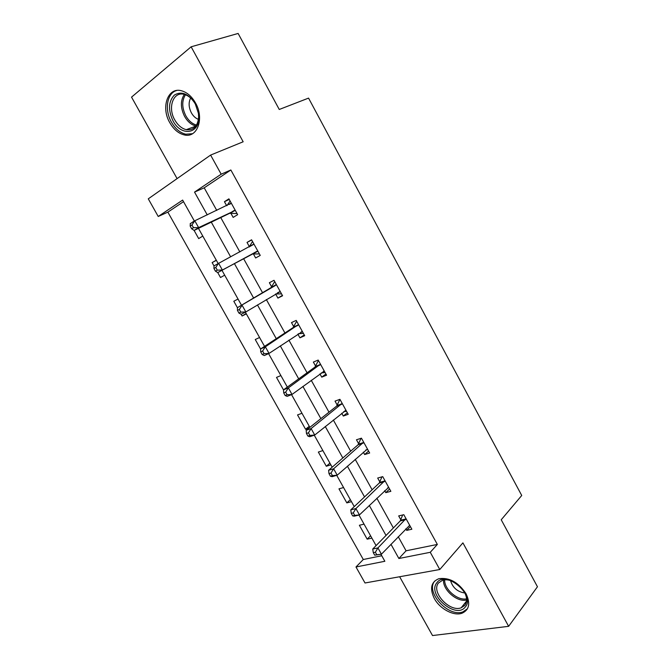 <?xml version="1.0" encoding="UTF-8"?>
<svg xmlns="http://www.w3.org/2000/svg" width="669" height="669" viewBox="0 0 669 669"><rect width="100%" height="100%" fill="white"/><g stroke="black" fill="none" stroke-linecap="round" stroke-linejoin="round"><path stroke-width="1" d="M169.842 122.778C173.714 129.46 178.514 133.499 184.251 134.912C197.238 138.466 204.647 118.547 195.482 102.909C191.744 96.403 187.103 92.364 181.567 90.792C167.81 86.686 160.644 107.458 169.842 122.778M434.34 598.546C439.801 608.832 453.657 616.308 461.978 613.247C469.262 609.944 470.608 603.413 466 593.646C458.365 582.247 449.317 577.263 438.864 578.702C431.062 581.93 429.557 588.544 434.34 598.546M183.515 201.662L167.86 212.14L158.227 216.48L148.275 198.835L210.61 155.083L221.171 174.191L194.528 192.095L207.248 214.9M399.644 576.745L432.517 635.55L508.632 626.326L537.458 586.755L501.223 519.771L521.728 495.478L308.56 98.109L279.257 109.473L238.131 33.45L191.133 46.805L131.542 97.13L177.084 178.606M398.247 536.714L406.075 550.796L437.35 544.432L430.267 552.301L439.784 569.511L365.015 582.983L355.983 566.978L384.851 561.274L380.945 554.3M167.86 212.14L363.292 559.501L355.983 566.978M363.292 559.501L381.748 555.747M371.88 538.119L367.172 539.164L359.378 525.257L364.053 524.145M351.476 501.666L346.835 502.887L338.966 488.838L343.573 487.55M330.862 464.855L326.296 466.251L318.344 452.06L322.884 450.597M308.986 428.051L305.557 429.247L297.529 414.922L301.987 413.275M280.888 375.577L276.498 377.408L283.505 389.91M259.572 337.502L255.257 339.518L260.592 349.026M246.343 313.878L242.086 316.011L241.108 314.271M238.039 299.043L233.807 301.242L237.428 307.707M224.675 275.176L220.494 277.501L217.734 272.567M216.279 260.182L212.132 262.583L214.005 265.928M202.782 236.073L198.685 238.599L194.094 230.404M194.303 220.929L190.331 223.689M437.35 544.432L230.855 169.985L204.204 187.822L216.764 210.409M220.762 217.592L239.862 251.937M243.575 258.619L262.557 292.738M266.346 299.561L284.935 332.978M288.916 340.145L307.071 372.792M311.244 380.293L328.989 412.188M333.338 420.015L350.673 451.174M355.206 459.319L372.131 489.767M376.839 498.221L393.372 527.95M405.84 528.819L406.702 530.375L411.861 529.229L403.808 514.695L398.682 515.908L400.848 519.821M401.015 520.106L401.316 520.666M384.692 490.686L385.787 492.652L390.863 491.314L382.735 476.629L377.684 478.042L379.875 481.989M380.025 482.257L380.301 482.759M363.334 452.16L364.655 454.544L369.656 453.013L361.436 438.178L356.468 439.776L358.676 443.764M358.818 444.015L359.069 444.467M341.742 413.233L343.297 416.034L348.223 414.312L339.927 399.326L335.027 401.124L337.26 405.155M319.933 373.896L321.73 377.14L326.572 375.209L318.185 360.064L313.368 362.063L315.626 366.135M297.889 334.14L299.929 337.828L304.696 335.704L296.216 320.392L291.483 322.6L293.766 326.715M281.54 293.883L275.62 293.967L277.903 298.115L282.586 295.773L274.014 280.303L269.373 282.719L271.673 286.884M253.325 253.785L255.65 257.975L260.241 255.424L251.577 239.795L247.02 242.421L249.353 246.627M230.805 213.177L233.155 217.408L237.654 214.649L228.907 198.844L224.441 201.695L226.674 205.726M210.61 155.083L243.165 141.778L191.133 46.805M230.855 169.985L221.171 174.191M508.632 626.326L462.915 542.877L439.784 569.511M194.378 221.054L182.637 200.081L158.227 216.48M376.078 545.62L358.952 515.021M354.244 506.609L336.724 475.325M332.175 467.188L314.263 435.193M309.864 427.349L291.55 394.635M287.327 387.083L268.595 353.625M264.539 346.375L245.389 312.172M241.501 305.231L221.966 270.326M218.144 263.502L198.459 228.355M390.964 544.298L398.883 558.506L430.267 552.301M211.295 222.158L230.638 256.837M234.401 263.594L253.618 298.039M257.456 304.93L276.272 338.665M280.311 345.898L298.692 378.855M302.915 386.423L320.869 418.627M325.276 426.521L342.821 457.972M347.403 466.201L364.538 496.916M369.296 505.455L386.03 535.451M406.075 550.796L398.883 558.506M204.204 187.822L194.528 192.095M410.373 526.545L406.702 530.375M370.567 535.769L367.172 539.164M350.339 499.634L346.835 502.887M389.584 488.997L385.787 492.652M329.909 463.149L326.296 466.251M368.577 451.065L364.655 454.544M309.279 426.304L305.557 429.247M347.353 412.74L343.297 416.034M325.92 374.03L321.73 377.14M304.253 334.91L299.929 337.828M246.15 313.544L242.086 316.011M282.368 295.389L277.903 298.115M216.371 260.35L212.132 262.583M251.686 239.979L247.02 242.421M191.25 223.053L190.239 223.53M229.241 199.454L224.441 201.695M405.406 519.713L400.271 520.908L372.733 549.032L377.935 547.928L405.983 518.617M375.376 552.243L377.935 547.928L381.439 554.2L374.699 555.178L376.789 554.752L375.376 552.243L373.294 552.678L374.699 555.178M409.687 525.307L381.439 554.2L376.789 554.752M400.271 520.908L402.663 514.963M372.733 549.032L373.294 552.678M436.865 582.783C445.679 569.662 476.052 595.502 465.198 607.109C455.79 619.536 426.738 594.365 436.865 582.783M452.821 581.453C449.058 579.806 445.679 579.396 442.677 580.207L438.555 582.908C430.677 591.689 449.451 612.461 461.15 607.82L464.771 605.412C467.556 601.582 467.179 596.715 463.65 590.811M434.791 580.993C425.066 591.931 448.389 617.671 462.906 611.867L467.464 608.748M450.521 580.575C452.746 587.767 457.537 591.914 464.888 593.002M195.239 103.754L198.568 113.789L198.785 117.903C198.777 134.461 180.831 136.183 173.045 120.93C167.978 110.101 168.421 101.479 174.375 95.065C181.667 90.808 188.625 93.702 195.239 103.754M174.801 119.977C177.887 125.295 181.709 128.532 186.283 129.669C193.592 130.514 197.706 126.341 198.634 117.15L198.425 113.345L195.356 104.071C192.354 98.861 188.633 95.634 184.184 94.396C173.238 91.16 167.451 107.701 174.801 119.977M190.665 98.042C188.399 102.424 188.641 107.366 191.401 112.869C193.274 116.147 195.616 118.313 198.442 119.366M176.624 90.507C166.874 93.108 164.323 109.992 171.448 122.168C175.286 128.791 180.053 132.805 185.748 134.21L192.513 133.716M384.324 481.655L379.264 483.043L350.782 509.87L355.9 508.565L384.934 480.601M353.307 512.864L355.9 508.565L359.445 514.904L354.319 516.175L352.68 515.908L354.729 515.398L353.307 512.864L351.258 513.374L352.68 515.908M388.672 487.358L359.445 514.904L354.729 515.398M379.264 483.043L381.932 476.855M388.789 487.567L387.686 487.818M350.782 509.87L351.258 513.374M363.033 443.213L358.049 444.793L328.596 470.29L333.622 468.777L363.66 442.184M330.996 473.058L333.622 468.777L337.209 475.182L332.167 476.663L330.419 476.211L332.434 475.617L330.996 473.058L328.989 473.652L330.419 476.211M367.44 449.016L337.209 475.182L332.434 475.617M358.049 444.793L361.026 438.312M367.783 449.627L365.809 449.969M328.596 470.29L328.989 473.652M341.516 404.369L336.607 406.142L306.168 430.284L311.11 428.561L342.168 403.374M308.451 432.826L311.11 428.561L314.731 435.034L309.78 436.723L307.924 436.096L309.906 435.419L308.451 432.826L306.469 433.504L307.924 436.096M345.99 410.273L314.731 435.034L309.906 435.419M336.607 406.142L339.944 399.36M346.55 411.293L343.674 411.678M306.168 430.284L306.469 433.504M319.774 365.115L314.948 367.097L283.505 389.843L288.356 387.903L320.451 364.153M285.655 392.151L288.356 387.903L292.019 394.451L287.152 396.357L285.178 395.538L287.126 394.769L285.655 392.151L283.715 392.92L285.178 395.538M324.314 371.128L292.019 394.451L287.126 394.769M314.948 367.097L318.427 360.507M325.101 372.558L321.262 372.909M283.505 389.843L283.715 392.92M297.797 325.452L293.064 327.634L260.592 348.967L265.35 346.81L298.508 324.532M262.616 351.033L265.35 346.81L269.055 353.424L264.28 355.548L262.189 354.537L264.096 353.684L262.616 351.033L260.709 351.894L262.189 354.537M302.405 331.573L269.055 353.424L264.096 353.684M293.064 327.634L296.685 321.245M303.433 333.43L298.583 333.68M260.592 348.967L260.709 351.894M275.595 285.37L237.428 307.648L276.33 284.484M239.318 309.471L242.094 305.256L245.832 311.946L241.158 314.296L238.95 313.092L240.823 312.147L239.318 309.471L237.453 310.416L238.95 313.092M280.278 291.609L245.832 311.946L240.823 312.147M270.945 287.762L274.725 281.582M237.428 307.648L237.453 310.416M213.938 268.486L215.451 271.188L217.283 270.151L215.769 267.441L213.938 268.486L214.013 265.869L253.919 244.018M215.769 267.441L218.579 263.252L222.367 270.017L217.776 272.592L252.188 253.961L259.413 253.936M257.908 251.209L222.367 270.017L217.283 270.151M249.102 247.02L252.522 241.501M215.451 271.188L217.776 272.592M190.163 226.089L191.694 228.823L193.483 227.686L191.953 224.951L190.163 226.089L190.331 223.63L194.804 220.778L231.273 203.117M191.953 224.951L194.804 220.778L198.634 227.619L194.144 230.437L229.643 213.302L237.052 213.562M235.296 210.392L198.634 227.619L193.483 227.686M227.059 205.542L230.094 200.993M191.694 228.823L194.144 230.437M405.849 518.977L400.714 520.181M466.628 599.993C457.17 602.526 442.61 589.832 443.555 579.998M444.651 579.839C444.116 589.18 457.554 600.896 466.594 598.847M195.892 126.031C191.384 124.877 187.629 121.691 184.619 116.473C180.429 107.96 180.329 100.609 184.326 94.429M185.447 94.781C181.734 100.768 181.876 107.801 185.865 115.896C188.708 120.83 192.262 123.89 196.527 125.07M384.792 480.952L379.733 482.341M363.51 442.527L358.525 444.107M345.672 410.314L345.129 410.507M342.01 403.708L337.109 405.489M323.988 371.161L323.219 371.471M320.292 364.48L315.467 366.461M302.079 331.59L300.908 332.125M298.341 324.841L293.599 327.032M279.935 291.609L277.401 292.888M276.155 284.793L271.497 287.185M257.557 251.201L252.974 253.777M256.771 251.385L252.188 253.961M253.735 244.31L249.169 246.92M234.936 210.367L230.445 213.16M234.133 210.509L229.643 213.302M231.081 203.401L229.567 204.354M461.978 613.247L463.132 611.784M405.464 519.646L400.33 520.842M466.561 601.08L461.15 607.82M198.425 113.345L198.568 113.789M198.634 117.15L198.785 117.903M195.816 126.132L186.283 129.669M384.474 481.504L379.407 482.893M363.259 442.97L358.275 444.551M341.826 404.043L336.917 405.815M320.158 364.705L315.342 366.687M298.265 324.967L293.532 327.149M276.146 284.81L271.489 287.21"/></g></svg>
